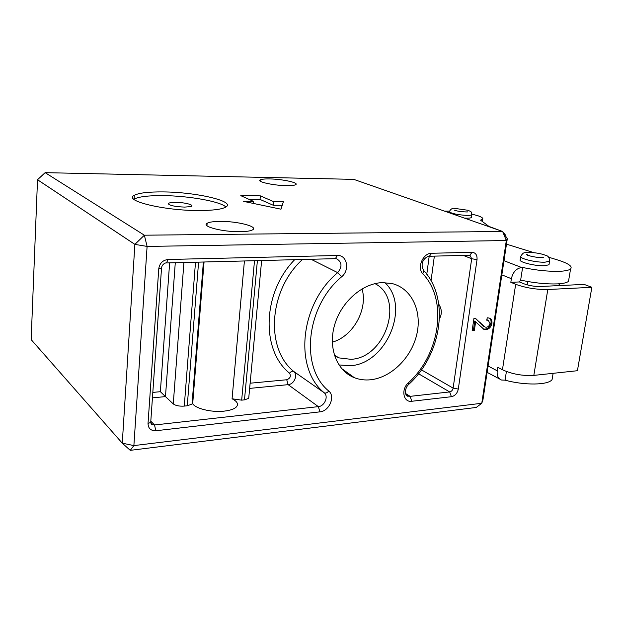 <?xml version="1.0" encoding="UTF-8"?>
<svg xmlns="http://www.w3.org/2000/svg" width="623" height="623" viewBox="0 0 623 623"><rect width="100%" height="100%" fill="white"/><g stroke="black" fill="none" stroke-linecap="round" stroke-linejoin="round"><path stroke-width="0.93" d="M382.358 282.616C362.461 283.27 341.209 301.844 334.613 324.972C327.869 348.078 336.942 371.067 354.409 377.709C359.44 379.641 364.774 380.334 370.412 379.789C391.182 377.748 411.484 357.618 416.795 334.387C422.277 311.189 411.71 288.34 392.077 283.558L382.358 282.616M338.904 364.93L350.134 365.732C386.33 364.136 410.798 305.924 384.812 282.601M334.621 355.967L338.857 357.875L350.889 359.315C385.637 358.069 404.958 298.51 374.976 283.636M175.639 202.374C170.897 202.389 168.444 202.872 168.288 203.822C170.048 205.645 175.499 206.735 184.649 207.093L190.225 206.657C196.206 205.465 185.428 202.343 175.639 202.374M162.985 191.915C148.531 191.791 138.984 192.912 134.334 195.295C122.661 200.622 164.262 210.769 199.095 210.535C212.949 210.481 221.85 209.328 225.799 207.07C236.148 201.338 196.152 192.055 162.985 191.915M225.908 207C220.456 201.431 188.465 195.77 162.728 195.614C148.29 195.521 138.742 196.689 134.093 199.119L133.859 199.267M195.497 262.213L184.268 406.095L187.266 405.783L192.032 404.093L192.305 402.847C193.714 408.182 211.15 412.738 224.366 411.102C230.51 410.378 234.583 408.898 236.592 406.687C238.601 403.961 237.09 401.329 232.068 398.782L244.418 260.967M220.153 221.391C213.634 221.438 209.305 222.068 207.148 223.275C200.933 226.375 222.723 232.052 240.151 231.701C246.506 231.608 250.68 230.969 252.673 229.794C258.529 226.57 237.129 221.149 220.153 221.391M269.704 178.933C264.736 178.848 261.574 179.167 260.227 179.899C256.372 181.721 273.606 185.537 286.51 185.646C291.377 185.701 294.445 185.374 295.707 184.665C299.344 182.78 282.383 179.089 269.704 178.933M507.301 238.71L506.328 240.525L147.098 246.42L133.883 445.593L481.766 403.268L506.328 240.525L502.629 231.468L353.747 179.362L45.144 172.657L144.357 235.198L502.629 231.468L507.301 238.71L482.926 400.021L481.766 403.268L476.268 407.45L130.254 450.343L133.883 445.593L122.272 443.171L134.88 244.38L37.52 179.736L31.15 339.605L122.272 443.171L130.254 450.343M475.676 321.515L474.368 330.431L472.164 330.595L473.947 318.376L475.45 318.532L485.099 327.098L486.259 327.215C488.167 327.013 489.413 325.774 490.005 323.508L488.253 320.3L486.695 320.175L487.287 317.792L489.117 318.041C491.321 318.711 492.256 320.518 491.905 323.462C491.033 327.176 489.016 329.217 485.87 329.575L484.055 329.403L474.749 321.071L473.449 329.98L474.368 330.431M248.842 396.983L248.709 398.362L244.481 399.857L241.669 400.153L232.068 398.782M184.268 406.095C179.338 406.398 175.67 405.674 173.264 403.914L165.469 396.602L152.433 397.871M273.614 201.634L260.359 195.863L240.774 195.645L253.717 201.478L243.601 201.393L280.973 209.196L283.395 201.712L273.614 201.634L273.263 205.263L260.032 199.422L248.927 199.313M439.449 318.844C442.135 313.922 441.909 309.039 438.771 304.203M152.814 392.404L160.36 391.696L165.469 396.602L175.281 262.727M147.098 246.42L144.357 235.198L134.88 244.38L147.098 246.42M37.52 179.736L45.144 172.657M282.227 205.317L273.263 205.263M253.538 203.464L253.717 201.478M260.032 199.422L260.359 195.863M473.449 329.98L472.242 330.073M475.801 318.649L483.939 326.577M488.113 320.238L486.797 319.763M489.32 318.104C490.76 319.108 491.313 320.752 490.979 323.026L491.905 323.462M490.979 323.026C490.106 326.732 488.089 328.773 484.943 329.131L485.87 329.575M484.943 329.131L482.794 328.851M201.634 292.125L200.871 293.503M332.3 342.152C352.992 336.545 368.123 309.374 362.041 288.877M520.836 256.956L520.439 259.518C517.098 261.605 534.682 266.223 544.385 265.725L548.988 264.783L549.136 263.848M503.976 260.71L521.646 267.516C516.35 268.357 512.924 272.087 511.382 278.707L510.829 282.32L515.673 284.298C525.719 287.912 536.419 289.648 547.796 289.516L591.85 287.312L584.125 284.399L540.219 286.494C534.589 286.557 529.277 285.692 524.27 283.909L519.403 281.946L520.633 280.202L521.755 280.35C534.97 283.068 546.815 284.252 557.289 283.901C563.169 283.597 566.907 282.749 568.503 281.339L568.908 278.917M520.633 280.202L522.611 267.477C536.224 270.304 548.474 271.581 559.361 271.309C565.248 271.06 568.986 270.273 570.575 268.941C572.724 266.403 568.511 263.443 557.951 260.071L548.388 257.12M489.592 226.904L480.528 220.129L482.529 219.351C483.51 218.362 482 217.17 477.997 215.776L471.852 214.086M449.565 211.15L444.503 211.127M547.796 289.516L533.833 375.389C522.611 376.019 512.153 374.143 502.45 369.766L497.777 367.344L497.24 370.81C496.726 375.583 498.159 378.659 501.523 380.022L505.058 380.155C524.511 385.559 548.411 385.17 552.071 379.594L552.632 376.222M464.408 218.097C468.231 218.307 470.552 218.12 471.385 217.544L471.463 216.999M521.646 267.516L522.611 267.477M506.476 244.177L534.004 252.681M560.093 285.544L558.699 283.815M591.85 287.312L577.42 370.716L533.833 375.389M510.829 282.32L519.403 281.946M506.406 371.503L505.058 380.155M302.49 259.487C268.677 289.975 265.048 348.545 293.745 371.464L324.248 392.794C293.698 368.528 299.897 303.86 337.713 272.648C342.409 266.644 342.019 262.01 336.545 258.74L335.338 258.654L337.362 255.492L168.093 259.487C162.798 260.157 159.69 263.202 158.779 268.638L148.025 423.445C148.196 428.406 150.797 430.836 155.843 430.742L154.52 424.979L318.353 406.632L288.145 384.656L249.644 388.402M337.362 255.492C347.073 254.784 350.095 270.008 341.716 276.721C305.831 306.446 299.827 367.874 328.788 391.049C335.579 396.399 329.248 411.235 319.926 411.85L155.843 430.742M405.495 393.471L410.136 396.353L411.811 401.267L451.395 396.711C455.031 395.878 457.337 393.331 458.302 389.071L477.031 259.596C477.327 255.103 475.676 252.673 472.078 252.307L469.804 255.228L429.403 256.255L431.607 253.265L472.078 252.307M411.811 401.267C403.322 402.731 400.768 389.398 408.392 382.81C440.111 354.394 448.101 299.982 422.822 273.777C416.655 267.867 423.025 252.954 431.607 253.265M150.797 421.187L154.52 424.979L152.557 424.707L150.711 422.449M426.786 274.237L429.185 256.263M254.503 260.71L241.669 400.153M244.481 399.857L257.392 260.64M160.36 391.696L169.627 262.875M199.734 315.853L199.08 315.884M405.908 394.632L407.956 396.127L410.136 396.353L449.674 391.929L418.539 373.753M421.46 369.867L453.131 388.113L471.681 258.747L463.263 255.391M434.356 256.131L431.046 280.763M250.127 383.207L286.728 379.757C290.271 378.356 291.206 376.16 289.516 373.169C260.757 350.173 262.376 292.592 294.663 259.69M187.266 405.783L198.581 262.135M173.264 403.914L183.917 262.509M199.321 321.001L198.706 320.549M341.716 276.721L337.713 272.648L311.025 259.269M199.274 321.655L198.558 322.457M197.935 330.245L198.527 330.969M289.516 373.169C291.089 371.44 292.499 370.872 293.745 371.464C298.183 374.921 294.173 384.36 288.145 384.656L286.728 379.757M319.926 411.85L318.353 406.632C324.567 406.251 328.788 396.353 324.248 392.794C325.619 393.456 327.13 392.872 328.788 391.049M148.025 423.445L150.711 422.464L150.774 421.514M158.779 268.638L161.528 268.108L161.591 267.501M168.093 259.487L166.497 262.953C165.165 262.524 161.692 264.822 161.528 268.108L150.711 422.464C151.358 424.52 151.973 425.268 152.557 424.707L150.727 422.838M469.952 255.22L471.681 258.747L477.031 259.596M423.048 269.798L423.733 270.538L422.822 273.777M458.302 389.071L453.131 388.113C452.648 390.247 451.496 391.517 449.674 391.929L451.395 396.711M408.75 384.383L408.392 382.81M479.313 322.169L480.24 322.605M549.688 260.305L549.556 261.255L544.954 262.174C535.25 262.641 517.643 258.07 520.984 256.014C523.289 252.276 523.702 252.806 528.031 252.362C535.375 252.533 541.301 253.561 545.81 255.43C548.302 255.866 549.548 257.805 549.556 261.255L548.988 264.783M451.62 212.988C449.736 212.311 449.035 211.742 449.533 211.283C450.873 208.837 452.695 207.887 454.992 208.425L468.146 210.301C471.44 212.116 471.043 210.621 471.775 214.764C470.63 216.173 456.963 214.982 451.62 212.988M499.225 230.276L489.047 226.507M488.066 366.005L497.24 370.81M502.45 369.766L515.673 284.298M511.382 278.707L501.842 274.852M527.736 281.51L527.206 284.875M471.845 214.219L471.385 217.544M341.529 368.458L354.409 377.709M334.31 355.009L338.857 357.875M170.25 205.123L168.288 203.822M134.093 199.119L134.334 195.295M192.702 403.649L204.048 261.995M206.953 225.682L207.148 223.275M260.126 181.013L260.227 179.899M192.032 404.093L203.386 262.01M248.709 398.362L261.629 260.531M406.11 394.974L407.956 396.127C407.076 396.555 406.219 395.449 405.378 392.794C405.425 388.978 406.609 386.12 408.922 384.227C441.676 354.604 450.055 298.729 423.733 270.538C418.461 261.177 427.682 255.679 429.403 256.255M335.338 258.654L166.497 262.953M199.749 315.69L199.095 315.729M488.253 320.3L487.318 319.864M484.055 329.403L483.129 328.96M543.606 257.696L542.431 257.611C538.903 257.673 534.752 257.128 529.971 255.952L526.466 254.363L527.658 255.337M467.336 211.968L467.445 211.859C468.753 212.155 458.489 211.789 454.689 210.255L454.479 210.216M449.456 211.828L449.323 212.817M505.72 236.265C505.798 235.393 504.996 234.147 503.306 232.519M500.456 230.712L488.899 226.39M482.233 221.406L482.529 219.351M568.503 281.339L570.575 268.941M553.123 373.325L552.071 379.594M487.108 372.344L499.747 379.072"/></g></svg>
